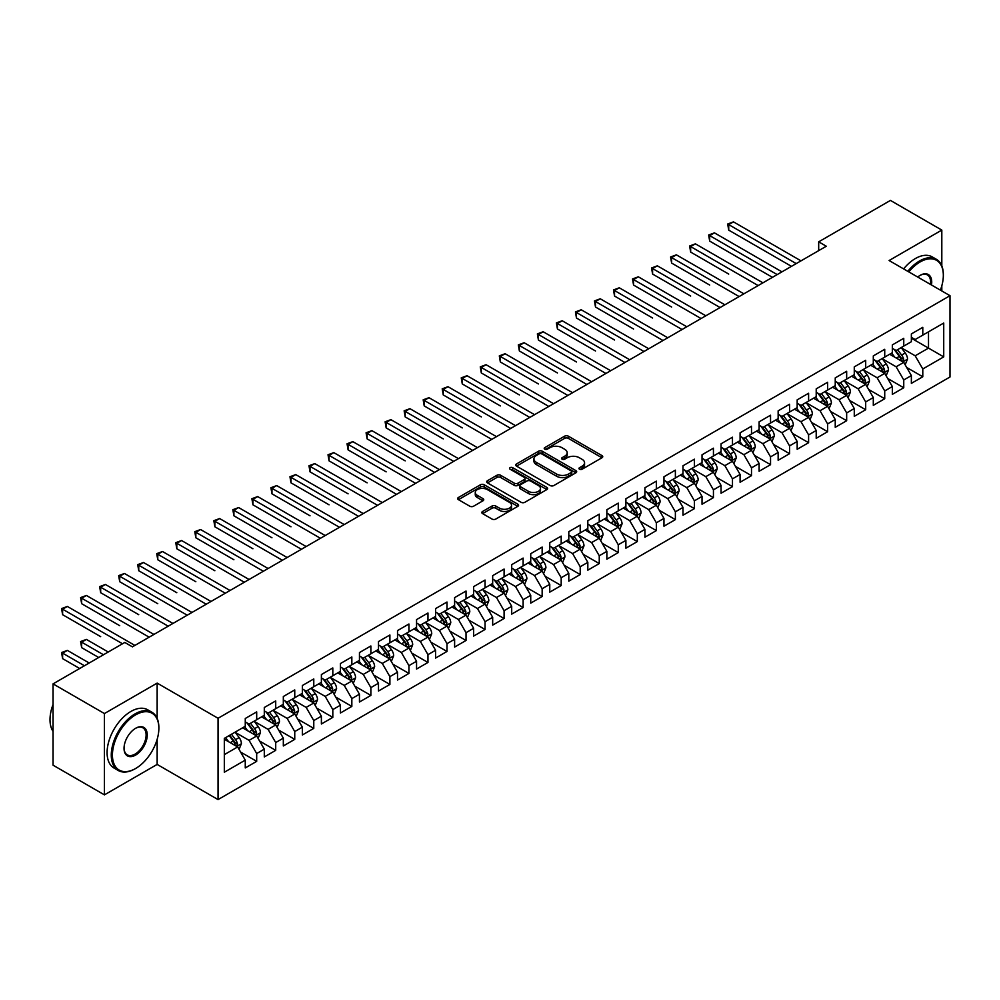 <?xml version="1.0" encoding="UTF-8"?>
<svg xmlns="http://www.w3.org/2000/svg" width="1000" height="1000" viewBox="0 0 1000 1000"><rect width="100%" height="100%" fill="white"/><g stroke="black" fill="none" stroke-linecap="round" stroke-linejoin="round"><path stroke-width="1.5" d="M579.513 469.212A1.85 1.062 0 0 0 582.125 469.212L601.975 457.75A2.637 1.525 0 0 0 602.75 456.675A2.637 1.525 0 0 0 601.975 455.6L568.35 436.175A2.637 1.525 0 0 0 564.612 436.175L544.763 447.638A1.85 1.062 0 0 0 544.225 448.4A1.85 1.062 0 0 0 544.763 449.15A1.85 1.062 0 0 0 547.375 449.15L549.95 447.663A8.45 4.875 0 0 1 561.9 447.663L564.7 449.288A8.45 4.875 0 0 1 567.188 452.738A8.45 4.875 0 0 1 564.7 456.188L562.137 457.675A1.85 1.062 0 0 0 561.6 458.425A1.85 1.062 0 0 0 562.137 459.175A1.85 1.062 0 0 0 564.75 459.175L567.325 457.7A8.45 4.875 0 0 1 579.275 457.7L582.075 459.312A8.45 4.875 0 0 1 584.55 462.762A8.45 4.875 0 0 1 582.075 466.213L579.513 467.7A1.85 1.062 0 0 0 578.962 468.45A1.85 1.062 0 0 0 579.513 469.212L579.513 467.7M482.6 511.463A2.637 1.525 0 0 0 481.825 512.537A2.637 1.525 0 0 0 482.6 513.625L492.038 519.062A2.637 1.525 0 0 0 495.775 519.062L517.812 506.337A2.637 1.525 0 0 0 518.587 505.262A2.637 1.525 0 0 0 517.812 504.188L484.188 484.762A2.637 1.525 0 0 0 480.45 484.762L458.413 497.5A2.637 1.525 0 0 0 457.638 498.575A2.637 1.525 0 0 0 458.413 499.65L469.812 506.225A2.637 1.525 0 0 0 473.55 506.225L482.975 500.788A2.637 1.525 0 0 0 483.75 499.7A2.637 1.525 0 0 0 482.975 498.625L477.325 495.363A7.062 4.075 0 0 1 475.262 492.475A7.062 4.075 0 0 1 479.625 488.713A7.062 4.075 0 0 1 487.325 489.6L509.462 502.375A7.062 4.075 0 0 1 511.525 505.262A7.062 4.075 0 0 1 507.163 509.025A7.062 4.075 0 0 1 499.462 508.15L495.775 506.012A2.637 1.525 0 0 0 492.038 506.012L482.6 511.463L482.6 513.625L492.038 508.212L492.038 506.012M157.15 718.363L157.15 683.112L104.425 713.55L53.05 683.875L124.8 642.45L132.413 646.85L826.3 246.238L818.688 241.838L818.688 250.637M157.15 683.112L218.05 718.275L950 295.688L950 376.987L218.05 799.587L218.05 718.275M941.812 265.9L941.812 230.087L889.1 260.525L950 295.688M941.812 230.087L890.438 200.413L818.688 241.838M550.138 485.525A2.637 1.525 0 0 0 553.875 485.525L575.913 472.8A2.637 1.525 0 0 0 576.688 471.712A2.637 1.525 0 0 0 575.913 470.637L542.288 451.225A2.637 1.525 0 0 0 538.55 451.225L516.512 463.95A2.637 1.525 0 0 0 515.737 465.037A2.637 1.525 0 0 0 516.512 466.112L550.138 485.525M510.8 469.613A1.85 1.062 0 0 1 512.675 469.875L512.675 467.675L546.862 487.413A2.637 1.525 0 0 1 547.638 488.488A2.637 1.525 0 0 1 546.862 489.562L524.825 502.3A2.637 1.525 0 0 1 521.087 502.3L487.463 482.875L487.463 480.725A2.637 1.525 0 0 0 486.688 481.8A2.637 1.525 0 0 0 487.463 482.875M487.463 480.725L496.9 475.275A2.637 1.525 0 0 1 500.625 475.275L514.263 483.15A2.637 1.525 0 0 0 518 483.15L524.263 479.538A2.637 1.525 0 0 0 525.037 478.462A2.637 1.525 0 0 0 524.263 477.375L510.062 469.188A1.85 1.062 0 0 1 509.525 468.425A1.85 1.062 0 0 1 510.662 467.438A1.85 1.062 0 0 1 512.675 467.675M911.363 338.2L928.5 348.1L928.5 331.838L943.725 323.038L922.788 335.125L922.788 327.325L911.363 333.925L911.363 341.725L903.75 346.112L903.75 338.312L892.337 344.913L892.337 352.713L884.725 357.1L884.725 349.3L873.3 355.9L873.3 363.7L865.688 368.088L865.688 360.288L854.275 366.887L854.275 374.688L846.663 379.075L846.663 371.275L835.238 377.875L835.238 385.675L827.625 390.062L827.625 382.262L816.213 388.862L816.213 396.662L808.6 401.05L808.6 393.25L797.175 399.85L797.175 407.65L789.562 412.038L789.562 404.237L778.15 410.838L778.15 418.638L770.537 423.025L770.537 415.225L759.112 421.825L759.112 429.625L751.5 434.012L751.5 426.213L740.088 432.812L740.088 440.613L732.475 445L732.475 437.2L721.05 443.8L721.05 451.6L713.438 456L713.438 448.188L702.025 454.787L702.025 462.587L694.412 466.987L694.412 459.175L682.987 465.775L682.987 473.575L675.375 477.975L675.375 470.163L663.962 476.763L663.962 484.562L656.35 488.963L656.35 481.15L644.925 487.75L644.925 495.55L637.312 499.95L637.312 492.137L625.887 498.738L625.887 506.538L618.275 510.938L618.275 503.125L606.862 509.725L606.862 517.525L599.25 521.925L599.25 514.125L587.825 520.712L587.825 528.513L580.212 532.913L580.212 525.112L568.8 531.7L568.8 539.5L561.188 543.9L561.188 536.1L549.763 542.688L549.763 550.487L542.15 554.888L542.15 547.087L530.737 553.675L530.737 561.475L523.125 565.875L523.125 558.075L511.7 564.663L511.7 572.463L504.087 576.862L504.087 569.062L492.675 575.65L492.675 583.45L485.062 587.85L485.062 580.05L473.638 586.638L473.638 594.438L466.025 598.837L466.025 591.038L454.613 597.625L454.613 605.425L447 609.825L447 602.025L435.575 608.612L435.575 616.413L427.962 620.812L427.962 613.013L416.55 619.6L416.55 627.4L408.938 631.8L408.938 624L397.512 630.588L397.512 638.387L389.9 642.788L389.9 634.987L378.488 641.575L378.488 649.375L370.875 653.775L370.875 645.975L359.45 652.562L359.45 660.362L351.838 664.762L351.838 656.963L340.425 663.55L340.425 671.35L332.812 675.75L332.812 667.95L321.388 674.538L321.388 682.337L313.775 686.737L313.775 678.938L302.362 685.525L302.362 693.325L294.75 697.725L294.75 689.925L283.325 696.513L283.325 704.312L275.712 708.713L275.712 700.913L264.3 707.5L264.3 715.3L256.688 719.7L256.688 711.9L245.263 718.487L245.263 726.287L224.325 738.375L224.325 772.225L245.263 760.138L237.65 746.95L224.325 739.262M943.725 323.038L943.725 356.887L922.788 368.975L915.175 355.788L901.375 347.825M906.7 367.488L922.788 376.775L922.788 368.975M922.788 376.775L911.363 383.363L911.363 375.562L903.75 379.963L896.137 366.775L882.337 358.812M887.675 378.475L903.75 387.762L903.75 379.963M903.75 387.762L892.337 394.35L892.337 386.55L884.725 390.95L877.113 377.762L863.312 369.8M868.637 389.462L884.725 398.75L884.725 390.95M884.725 398.75L873.3 405.337L873.3 397.537L865.688 401.938L858.075 388.75L844.275 380.788M849.613 400.45L865.688 409.738L865.688 401.938M865.688 409.738L854.275 416.325L854.275 408.525L846.663 412.925L839.05 399.738L825.25 391.775M830.575 411.438L846.663 420.725L846.663 412.925M846.663 420.725L835.238 427.312L835.238 419.513L827.625 423.913L820.013 410.725L806.213 402.762M811.55 422.425L827.625 431.712L827.625 423.913M827.625 431.712L816.213 438.3L816.213 430.5L808.6 434.9L800.987 421.712L787.188 413.75M792.513 433.413L808.6 442.7L808.6 434.9M808.6 442.7L797.175 449.288L797.175 441.488L789.562 445.887L781.95 432.7L768.15 424.738M773.487 444.4L789.562 453.688L789.562 445.887M789.562 453.688L778.15 460.275L778.15 452.475L770.537 456.875L762.925 443.688L749.125 435.725M754.45 455.387L770.537 464.675L770.537 456.875M770.537 464.675L759.112 471.262L759.112 463.462L751.5 467.863L743.888 454.675L730.088 446.712M735.425 466.375L751.5 475.662L751.5 467.863M751.5 475.662L740.088 482.25L740.088 474.45L732.475 478.85L724.862 465.662L711.062 457.7M716.388 477.362L732.475 486.65L732.475 478.85M732.475 486.65L721.05 493.237L721.05 485.438L713.438 489.837L705.825 476.65L692.025 468.688M697.362 488.35L713.438 497.638L713.438 489.837M713.438 497.638L702.025 504.225L702.025 496.425L694.412 500.825L686.8 487.638L673 479.675M678.325 499.338L694.412 508.625L694.412 500.825M694.412 508.625L682.987 515.212L682.987 507.413L675.375 511.812L667.763 498.625L653.962 490.662M659.3 510.325L675.375 519.612L675.375 511.812M675.375 519.612L663.962 526.2L663.962 518.4L656.35 522.8L648.725 509.613L634.938 501.65M640.263 521.312L656.35 530.6L656.35 522.8M656.35 530.6L644.925 537.2L644.925 529.388L637.312 533.787L629.7 520.6L615.9 512.638M621.225 532.3L637.312 541.587L637.312 533.787M637.312 541.587L625.887 548.188L625.887 540.375L618.275 544.775L610.662 531.587L596.875 523.625M602.2 543.288L618.275 552.575L618.275 544.775M618.275 552.575L606.862 559.175L606.862 551.362L599.25 555.763L591.638 542.575L577.837 534.612M583.162 554.275L599.25 563.562L599.25 555.763M599.25 563.562L587.825 570.163L587.825 562.35L580.212 566.75L572.6 553.562L558.812 545.6M564.138 565.262L580.212 574.55L580.212 566.75M580.212 574.55L568.8 581.15L568.8 573.337L561.188 577.737L553.575 564.55L539.775 556.587M545.1 576.25L561.188 585.538L561.188 577.737M561.188 585.538L549.763 592.137L549.763 584.325L542.15 588.725L534.538 575.538L520.75 567.575M526.075 587.238L542.15 596.525L542.15 588.725M542.15 596.525L530.737 603.125L530.737 595.325L523.125 599.712L515.513 586.525L501.712 578.562M507.038 598.225L523.125 607.513L523.125 599.712M523.125 607.513L511.7 614.113L511.7 606.312L504.087 610.7L496.475 597.513L482.675 589.55M488.013 609.212L504.087 618.5L504.087 610.7M504.087 618.5L492.675 625.1L492.675 617.3L485.062 621.688L477.45 608.5L463.65 600.538M468.975 620.212L485.062 629.487L485.062 621.688M485.062 629.487L473.638 636.087L473.638 628.288L466.025 632.675L458.413 619.487L444.613 611.525M449.95 631.2L466.025 640.475L466.025 632.675M466.025 640.475L454.613 647.075L454.613 639.275L447 643.662L439.387 630.475L425.588 622.513M430.913 642.188L447 651.462L447 643.662M447 651.462L435.575 658.062L435.575 650.263L427.962 654.65L420.35 641.462L406.55 633.5M411.887 653.175L427.962 662.45L427.962 654.65M427.962 662.45L416.55 669.05L416.55 661.25L408.938 665.638L401.325 652.45L387.525 644.488M392.85 664.163L408.938 673.438L408.938 665.638M408.938 673.438L397.512 680.037L397.512 672.237L389.9 676.625L382.287 663.438L368.488 655.475M373.825 675.15L389.9 684.425L389.9 676.625M389.9 684.425L378.488 691.025L378.488 683.225L370.875 687.613L363.263 674.425L349.462 666.462M354.787 686.137L370.875 695.413L370.875 687.613M370.875 695.413L359.45 702.013L359.45 694.212L351.838 698.6L344.225 685.413L330.425 677.45M335.763 697.125L351.838 706.4L351.838 698.6M351.838 706.4L340.425 713L340.425 705.2L332.812 709.587L325.2 696.4L311.4 688.438M316.725 708.112L332.812 717.387L332.812 709.587M332.812 717.387L321.388 723.988L321.388 716.188L313.775 720.575L306.163 707.387L292.362 699.425M297.7 719.1L313.775 728.375L313.775 720.575M313.775 728.375L302.362 734.975L302.362 727.175L294.75 731.562L287.137 718.388L273.337 710.413M278.663 730.088L294.75 739.362L294.75 731.562M294.75 739.362L283.325 745.962L283.325 738.162L275.712 742.55L268.1 729.375L254.3 721.4M259.637 741.075L275.712 750.35L275.712 742.55M275.712 750.35L264.3 756.95L264.3 749.15L256.688 753.538L249.075 740.362L235.275 732.387M240.6 752.062L256.688 761.35L256.688 753.538M256.688 761.35L245.263 767.938L245.263 760.138M245.263 721.9L249.075 724.1L256.688 719.7M224.325 754.638L237.65 746.95M264.3 710.913L268.1 713.112L275.712 708.713M249.075 740.362L256.688 735.962L242.6 727.825M264.3 749.15L256.688 735.962M283.325 699.925L287.137 702.125L294.75 697.725M268.1 729.375L275.712 724.975L261.625 716.838M283.325 738.162L275.712 724.975M302.362 688.938L306.163 691.137L313.775 686.737M287.137 718.388L294.75 713.988L280.663 705.85M302.362 727.175L294.75 713.988M321.388 677.95L325.2 680.15L332.812 675.75M306.163 707.387L313.775 703L299.688 694.862M321.388 716.188L313.775 703M340.425 666.963L344.225 669.15L351.838 664.762M325.2 696.4L332.812 692.013L318.725 683.875M340.425 705.2L332.812 692.013M359.45 655.975L363.263 658.162L370.875 653.775M344.225 685.413L351.838 681.025L337.75 672.887M359.45 694.212L351.838 681.025M378.488 644.987L382.287 647.175L389.9 642.788M363.263 674.425L370.875 670.037L356.788 661.9M378.488 683.225L370.875 670.037M397.512 634L401.325 636.188L408.938 631.8M382.287 663.438L389.9 659.05L375.825 650.913M397.512 672.237L389.9 659.05M416.55 623.013L420.35 625.2L427.962 620.812M401.325 652.45L408.938 648.062L394.85 639.925M416.55 661.25L408.938 648.062M435.575 612.025L439.387 614.212L447 609.825M420.35 641.462L427.962 637.075L413.888 628.938M435.575 650.263L427.962 637.075M454.613 601.038L458.413 603.225L466.025 598.837M439.387 630.475L447 626.087L432.912 617.95M454.613 639.275L447 626.087M473.638 590.05L477.45 592.238L485.062 587.85M458.413 619.487L466.025 615.1L451.95 606.962M473.638 628.288L466.025 615.1M492.675 579.062L496.475 581.25L504.087 576.862M477.45 608.5L485.062 604.113L470.975 595.975M492.675 617.3L485.062 604.113M511.7 568.075L515.513 570.262L523.125 565.875M496.475 597.513L504.087 593.125L490.012 584.987M511.7 606.312L504.087 593.125M530.737 557.075L534.538 559.275L542.15 554.888M515.513 586.525L523.125 582.137L509.038 574M530.737 595.325L523.125 582.137M549.763 546.087L553.575 548.288L561.188 543.9M534.538 575.538L542.15 571.15L528.075 563.013M549.763 584.325L542.15 571.15M568.8 535.1L572.6 537.3L580.212 532.913M553.575 564.55L561.188 560.163L547.1 552.025M568.8 573.337L561.188 560.163M587.825 524.113L591.638 526.312L599.25 521.925M572.6 553.562L580.212 549.175L566.138 541.038M587.825 562.35L580.212 549.175M606.862 513.125L610.662 515.325L618.275 510.938M591.638 542.575L599.25 538.188L585.163 530.05M606.862 551.362L599.25 538.188M625.887 502.137L629.7 504.338L637.312 499.95M610.662 531.587L618.275 527.2L604.2 519.062M625.887 540.375L618.275 527.2M644.925 491.15L648.725 493.35L656.35 488.963M629.7 520.6L637.312 516.213L623.225 508.075M644.925 529.388L637.312 516.213M663.962 480.163L667.763 482.362L675.375 477.975M648.725 509.613L656.35 505.225L642.262 497.088M663.962 518.4L656.35 505.225M682.987 469.175L686.8 471.375L694.412 466.987M667.763 498.625L675.375 494.237L661.287 486.1M682.987 507.413L675.375 494.237M702.025 458.188L705.825 460.387L713.438 456M686.8 487.638L694.412 483.25L680.325 475.112M702.025 496.425L694.412 483.25M721.05 447.2L724.862 449.4L732.475 445M705.825 476.65L713.438 472.25L699.35 464.125M721.05 485.438L713.438 472.25M740.088 436.213L743.888 438.413L751.5 434.012M724.862 465.662L732.475 461.262L718.388 453.137M740.088 474.45L732.475 461.262M759.112 425.225L762.925 427.425L770.537 423.025M743.888 454.675L751.5 450.275L737.412 442.15M759.112 463.462L751.5 450.275M778.15 414.237L781.95 416.438L789.562 412.038M762.925 443.688L770.537 439.288L756.45 431.163M778.15 452.475L770.537 439.288M797.175 403.25L800.987 405.45L808.6 401.05M781.95 432.7L789.562 428.3L775.475 420.175M797.175 441.488L789.562 428.3M816.213 392.262L820.013 394.462L827.625 390.062M800.987 421.712L808.6 417.312L794.513 409.188M816.213 430.5L808.6 417.312M835.238 381.275L839.05 383.475L846.663 379.075M820.013 410.725L827.625 406.325L813.55 398.2M835.238 419.513L827.625 406.325M854.275 370.288L858.075 372.488L865.688 368.088M839.05 399.738L846.663 395.337L832.575 387.212M854.275 408.525L846.663 395.337M873.3 359.3L877.113 361.5L884.725 357.1M858.075 388.75L865.688 384.35L851.612 376.225M873.3 397.537L865.688 384.35M892.337 348.312L896.137 350.513L903.75 346.112M877.113 377.762L884.725 373.363L870.638 365.238M892.337 386.55L884.725 373.363M911.363 337.325L915.175 339.525L922.788 335.125M896.137 366.775L903.75 362.375L889.675 354.25M911.363 375.562L903.75 362.375M53.05 683.875L53.05 765.188L104.425 794.862L157.15 764.425L218.05 799.587M104.425 713.55L104.425 794.862M941.812 290.963L941.812 285.788M915.175 355.788L928.5 348.1L943.725 356.887M157.15 764.425L157.15 739.362M580.25 469.475L582.075 468.413A8.45 4.875 0 0 0 584.55 464.963L584.55 462.762M567.188 452.738L567.188 454.938A8.45 4.875 0 0 1 564.7 458.387L562.875 459.438M601.938 457.775L568.35 438.375A2.637 1.525 0 0 0 564.612 438.375L545.5 449.412M575.875 472.812L542.288 453.425A2.637 1.525 0 0 0 538.55 453.425L516.55 466.125M571.25 472.475A1.85 1.062 0 0 0 571.788 471.712A1.85 1.062 0 0 0 571.25 470.962L541.725 453.925A1.85 1.062 0 0 0 539.113 453.925L536.4 455.487A8.45 4.875 0 0 0 533.925 458.938A8.45 4.875 0 0 0 536.4 462.388L556.575 474.038A8.45 4.875 0 0 0 568.538 474.038L571.25 472.475L571.25 474.675A1.85 1.062 0 0 0 571.788 473.913L571.788 471.712M533.925 458.938L533.925 461.138A8.45 4.875 0 0 0 536.4 464.588L536.4 462.388M571.25 474.675L568.538 476.238A8.45 4.875 0 0 1 556.575 476.238L536.4 464.588M487.5 482.9L496.9 477.475L496.9 475.275M525.037 478.462L525.037 480.662A2.637 1.525 0 0 1 524.263 481.737L518 485.35A2.637 1.525 0 0 1 514.263 485.35L500.625 477.475A2.637 1.525 0 0 0 496.9 477.475M512.675 469.875L546.825 489.588M528.413 491.325A7.062 4.075 0 0 0 536.125 492.2A7.062 4.075 0 0 0 540.487 488.438A7.062 4.075 0 0 0 538.413 485.55L530.612 481.05A2.637 1.525 0 0 0 526.875 481.05L520.625 484.663A2.637 1.525 0 0 0 519.85 485.737A2.637 1.525 0 0 0 520.625 486.812L528.413 491.325L528.413 493.512A7.062 4.075 0 0 0 536.125 494.4A7.062 4.075 0 0 0 540.487 490.637L540.487 488.438M519.85 485.737L519.85 487.938A2.637 1.525 0 0 0 520.625 489.012L520.625 486.812M528.413 493.512L520.625 489.012M511.525 505.262L511.525 507.463A7.062 4.075 0 0 1 507.163 511.225A7.062 4.075 0 0 1 499.462 510.337L495.775 508.212A2.637 1.525 0 0 0 492.038 508.212M475.262 492.475L475.262 494.675A7.062 4.075 0 0 0 477.325 497.562L477.325 495.363M482.938 500.8L477.325 497.562M517.788 506.362L484.188 486.962A2.637 1.525 0 0 0 480.45 486.962L458.45 499.675M905.163 364.812L907.525 359.062A7.138 4.112 -120 0 0 905.25 352.987L901.2 347.587M894.762 357.188L891.688 353.088M728.725 274.075L690.662 252.1L690.662 246.6L695.413 243.85L762.925 282.825M902.412 361.6L903.675 359.363A7.138 4.112 -120 0 0 901.625 355.075L897.588 349.675M895.275 350.012L900.275 356.675A3.638 2.1 60 0 1 900.938 357.788L903.675 359.363M894.025 349.288L899.35 356.388A7.138 4.112 60 0 1 901.388 360.688L901.525 361.1M796.225 263.6L728.725 224.625L733.475 221.875L800.987 260.85M791.462 266.35L728.725 230.125L728.725 224.625L727.675 224.025L733.475 221.875M728.725 230.125L727.675 224.025M886.125 375.8L888.487 370.05A7.138 4.112 -120 0 0 886.213 363.975L882.175 358.575M875.725 368.175L872.65 364.075M709.688 285.062L671.625 263.087L671.625 257.587L676.388 254.838L743.888 293.812M883.375 372.587L884.638 370.35A7.138 4.112 -120 0 0 882.6 366.062L878.55 360.662M876.25 361L881.237 367.663A3.638 2.1 60 0 1 881.9 368.775L884.638 370.35M874.987 360.275L880.312 367.375A7.138 4.112 60 0 1 882.35 371.675L882.5 372.088M867.1 386.788L869.463 381.037A7.138 4.112 -120 0 0 867.188 374.963L863.138 369.562M856.7 379.162L853.625 375.062M690.662 296.05L652.6 274.075L652.6 268.575L657.35 265.825L724.862 304.8M864.35 383.575L865.612 381.337A7.138 4.112 -120 0 0 863.562 377.05L859.525 371.65M857.212 371.987L862.212 378.65A3.638 2.1 60 0 1 862.875 379.762L865.612 381.337M855.962 371.262L861.287 378.363A7.138 4.112 60 0 1 863.325 382.663L863.462 383.075M777.188 274.587L709.688 235.613L714.45 232.862L781.95 271.837M772.438 277.337L709.688 241.112L709.688 235.613L708.637 235.012L714.45 232.862M709.688 241.112L708.637 235.012M758.162 285.575L689.613 246L695.413 243.85M690.662 252.1L689.613 246M940.387 290.138A32.837 18.962 120 0 0 943.337 275.35A32.837 18.962 120 0 0 920.125 261.95A32.837 18.962 120 0 0 908.8 271.887M907.8 271.325A33.638 19.425 -60 0 1 919.55 260.963A33.638 19.425 -60 0 1 936.375 259.3A33.638 19.425 -60 0 1 943.337 274.7A33.638 19.425 -60 0 1 943.337 275.025M917.712 277.038A16.413 9.475 -60 0 1 920.125 275.35L920.125 275.35A16.413 9.475 -60 0 1 931.475 284.988M930.425 284.375A15.613 9.012 120 0 0 927.35 274.913A15.613 9.012 120 0 0 919.837 275.525M903.625 268.9A33.638 19.425 -60 0 1 915.362 258.55A33.638 19.425 -60 0 1 932.188 256.875L936.375 259.3M135.075 768.812L135.638 768.487A32.837 18.962 120 0 0 158.863 728.275A32.837 18.962 120 0 0 135.638 714.862A32.837 18.962 120 0 0 112.425 755.075A32.837 18.962 120 0 0 135.638 768.487L135.075 768.812A33.638 19.425 -60 0 1 118.25 770.487A33.638 19.425 -60 0 1 113.088 743.525A33.638 19.425 -60 0 1 135.075 713.875A33.638 19.425 -60 0 1 151.888 712.212A33.638 19.425 -60 0 1 158.863 727.613A33.638 19.425 -60 0 1 158.863 727.938M135.638 728.275L135.638 728.275A16.413 9.475 -60 0 1 147.25 734.975A16.413 9.475 -60 0 1 135.638 755.075A16.413 9.475 -60 0 1 124.038 748.375A16.413 9.475 -60 0 1 135.638 728.275L135.638 728.275M124.038 748.037A15.613 9.012 120 0 0 127.263 754.862A15.613 9.012 120 0 0 135.075 754.087A15.613 9.012 120 0 0 145.275 740.337A15.613 9.012 120 0 0 142.875 727.825A15.613 9.012 120 0 0 135.35 728.438M53.05 731.388A33.638 19.425 -60 0 1 53.05 704.5M118.25 770.487L114.062 768.062A33.638 19.425 -60 0 1 108.9 741.1A33.638 19.425 -60 0 1 130.887 711.462A33.638 19.425 -60 0 1 147.7 709.788L151.888 712.212M848.062 397.788L850.425 392.025A7.138 4.112 -120 0 0 848.15 385.95L844.112 380.55M837.663 390.15L834.587 386.05M671.625 307.038L633.562 285.062L633.562 279.562L638.325 276.812L705.825 315.788M845.312 394.562L846.575 392.325A7.138 4.112 -120 0 0 844.538 388.038L840.487 382.638M838.188 382.975L843.175 389.637A3.638 2.1 60 0 1 843.838 390.75L846.575 392.325M836.925 382.25L842.25 389.35A7.138 4.112 60 0 1 844.287 393.65L844.438 394.062M829.038 408.775L831.4 403.013A7.138 4.112 -120 0 0 829.125 396.938L825.075 391.538M818.637 401.138L815.562 397.038M652.6 318.025L614.538 296.05L614.538 290.55L619.288 287.8L686.8 326.775M826.287 405.55L827.55 403.312A7.138 4.112 -120 0 0 825.5 399.025L821.462 393.625M819.15 393.963L824.15 400.625A3.638 2.1 60 0 1 824.8 401.737L827.55 403.312M817.9 393.237L823.225 400.337A7.138 4.112 60 0 1 825.263 404.637L825.4 405.05M739.125 296.562L670.575 256.988L676.388 254.838M671.625 263.087L670.575 256.988M720.1 307.55L651.55 267.975L657.35 265.825M652.6 274.075L651.55 267.975M810 419.762L812.362 414A7.138 4.112 -120 0 0 810.088 407.925L806.05 402.525M799.6 412.125L796.525 408.025M633.562 329.012L595.5 307.038L595.5 301.537L600.262 298.788L667.763 337.762M807.25 416.538L808.512 414.3A7.138 4.112 -120 0 0 806.475 410.012L802.425 404.613M800.125 404.95L805.113 411.613A3.638 2.1 60 0 1 805.775 412.725L808.512 414.3M798.863 404.225L804.188 411.337A7.138 4.112 60 0 1 806.225 415.625L806.375 416.037M701.062 318.538L632.513 278.962L638.325 276.812M633.562 285.062L632.513 278.962M790.975 430.75L793.337 424.988A7.138 4.112 -120 0 0 791.05 418.913L787.013 413.512M780.575 423.113L777.5 419.012M614.538 340L576.462 318.025L576.462 312.525L581.225 309.775L648.725 348.75M788.225 427.525L789.488 425.288A7.138 4.112 -120 0 0 787.438 421L783.4 415.6M781.087 415.938L786.087 422.6A3.638 2.1 60 0 1 786.737 423.713L789.488 425.288M779.837 415.213L785.15 422.325A7.138 4.112 60 0 1 787.2 426.613L787.337 427.025M682.038 329.525L613.488 289.95L619.288 287.8M614.538 296.05L613.488 289.95M771.938 441.737L774.3 435.975A7.138 4.112 -120 0 0 772.025 429.9L767.987 424.5M761.538 434.1L758.462 430M595.5 350.988L557.438 329.012L557.438 323.512L562.2 320.763L629.7 359.738M769.188 438.512L770.45 436.275A7.138 4.112 -120 0 0 768.413 431.987L764.362 426.587M762.062 426.925L767.05 433.587A3.638 2.1 60 0 1 767.712 434.7L770.45 436.275M760.8 426.2L766.125 433.312A7.138 4.112 60 0 1 768.162 437.6L768.312 438.013M752.913 452.725L755.263 446.962A7.138 4.112 -120 0 0 752.987 440.887L748.95 435.487M742.513 445.087L739.438 440.988M576.462 361.975L538.4 340L538.4 334.5L543.162 331.75L610.662 370.725M750.163 449.5L751.413 447.262A7.138 4.112 -120 0 0 749.375 442.975L745.337 437.575M743.025 437.912L748.025 444.588A3.638 2.1 60 0 1 748.675 445.688L751.413 447.262M741.775 437.188L747.087 444.3A7.138 4.112 60 0 1 749.137 448.587L749.275 449M733.875 463.713L736.237 457.95A7.138 4.112 -120 0 0 733.962 451.875L729.912 446.475M723.475 456.075L720.4 451.975M557.438 372.962L519.375 350.988L519.375 345.487L524.138 342.738L591.638 381.712M731.125 460.487L732.387 458.25A7.138 4.112 -120 0 0 730.35 453.963L726.3 448.562M724 448.9L728.988 455.575A3.638 2.1 60 0 1 729.65 456.675L732.387 458.25M722.738 448.175L728.062 455.288A7.138 4.112 60 0 1 730.1 459.575L730.25 459.988M714.85 474.7L717.2 468.938A7.138 4.112 -120 0 0 714.925 462.863L710.888 457.463M704.45 467.062L701.375 462.962M538.4 383.95L500.337 361.975L500.337 356.475L505.1 353.725L572.6 392.7M712.1 471.475L713.35 469.237A7.138 4.112 -120 0 0 711.312 464.95L707.275 459.55M704.963 459.888L709.963 466.562A3.638 2.1 60 0 1 710.612 467.663L713.35 469.237M703.713 459.162L709.025 466.275A7.138 4.112 60 0 1 711.075 470.562L711.213 470.975M695.812 485.688L698.175 479.925A7.138 4.112 -120 0 0 695.9 473.85L691.85 468.45M685.413 478.05L682.337 473.95M519.375 394.938L481.312 372.962L481.312 367.463L486.075 364.712L553.575 403.688M693.062 482.463L694.325 480.225A7.138 4.112 -120 0 0 692.288 475.938L688.238 470.538M685.938 470.875L690.925 477.55A3.638 2.1 60 0 1 691.587 478.65L694.325 480.225M684.675 470.15L690 477.262A7.138 4.112 60 0 1 692.038 481.55L692.188 481.962M676.787 496.675L679.137 490.913A7.138 4.112 -120 0 0 676.862 484.837L672.825 479.438M666.375 489.038L663.312 484.938M500.337 405.925L462.275 383.95L462.275 378.45L467.038 375.712L534.538 414.675M674.025 493.45L675.288 491.213A7.138 4.112 -120 0 0 673.25 486.925L669.212 481.525M666.9 481.863L671.888 488.537A3.638 2.1 60 0 1 672.55 489.637L675.288 491.213M665.65 481.138L670.962 488.25A7.138 4.112 60 0 1 673.012 492.537L673.15 492.95M657.75 507.663L660.113 501.9A7.138 4.112 -120 0 0 657.837 495.825L653.787 490.425M647.35 500.025L644.275 495.925M481.312 416.912L443.25 394.938L443.25 389.438L448 386.7L515.513 425.662M655 504.438L656.263 502.2A7.138 4.112 -120 0 0 654.225 497.912L650.175 492.512M647.862 492.85L652.862 499.525A3.638 2.1 60 0 1 653.525 500.625L656.263 502.2M646.612 492.125L651.938 499.237A7.138 4.112 60 0 1 653.975 503.525L654.125 503.938M638.725 518.65L641.075 512.888A7.138 4.112 -120 0 0 638.8 506.812L634.763 501.413M628.312 511.012L625.25 506.912M462.275 427.9L424.212 405.925L424.212 400.425L428.975 397.688L496.475 436.65M635.962 515.425L637.225 513.188A7.138 4.112 -120 0 0 635.188 508.9L631.15 503.5M628.837 503.837L633.825 510.513A3.638 2.1 60 0 1 634.487 511.613L637.225 513.188M627.587 503.113L632.9 510.225A7.138 4.112 60 0 1 634.95 514.513L635.087 514.925M619.688 529.637L622.05 523.875A7.138 4.112 -120 0 0 619.775 517.8L615.725 512.4M609.288 522L606.213 517.9M443.25 438.888L405.188 416.912L405.188 411.413L409.938 408.675L477.45 447.638M616.938 526.425L618.2 524.175A7.138 4.112 -120 0 0 616.15 519.888L612.112 514.487M609.8 514.825L614.8 521.5A3.638 2.1 60 0 1 615.462 522.6L618.2 524.175M608.55 514.1L613.875 521.213A7.138 4.112 60 0 1 615.913 525.5L616.062 525.913M600.662 540.625L603.013 534.862A7.138 4.112 -120 0 0 600.737 528.787L596.7 523.387M590.25 532.987L587.188 528.888M424.212 449.875L386.15 427.9L386.15 422.4L390.913 419.663L458.413 458.625M597.9 537.413L599.163 535.163A7.138 4.112 -120 0 0 597.125 530.875L593.088 525.475M590.775 525.812L595.763 532.487A3.638 2.1 60 0 1 596.425 533.587L599.163 535.163M589.525 525.087L594.837 532.2A7.138 4.112 60 0 1 596.888 536.487L597.025 536.9M581.625 551.613L583.987 545.85A7.138 4.112 -120 0 0 581.712 539.775L577.663 534.375M571.225 543.975L568.15 539.875M405.188 460.863L367.125 438.888L367.125 433.387L371.875 430.65L439.387 469.613M578.875 548.4L580.138 546.15A7.138 4.112 -120 0 0 578.088 541.862L574.05 536.475M571.737 536.8L576.737 543.475A3.638 2.1 60 0 1 577.4 544.575L580.138 546.15M570.487 536.075L575.812 543.188A7.138 4.112 60 0 1 577.85 547.475L578 547.888M562.6 562.6L564.95 556.838A7.138 4.112 -120 0 0 562.675 550.763L558.638 545.375M552.188 554.963L549.125 550.862M386.15 471.85L348.088 449.875L348.088 444.375L352.85 441.637L420.35 480.6M559.837 559.388L561.1 557.137A7.138 4.112 -120 0 0 559.062 552.85L555.025 547.463M552.712 547.788L557.7 554.462A3.638 2.1 60 0 1 558.362 555.562L561.1 557.137M551.462 547.062L556.775 554.175A7.138 4.112 60 0 1 558.825 558.462L558.962 558.875M543.562 573.587L545.925 567.825A7.138 4.112 -120 0 0 543.65 561.75L539.6 556.362M533.162 565.95L530.087 561.85M367.125 482.837L329.062 460.863L329.062 455.363L333.812 452.625L401.325 491.6M540.812 570.375L542.075 568.125A7.138 4.112 -120 0 0 540.025 563.837L535.988 558.45M533.675 558.775L538.675 565.45A3.638 2.1 60 0 1 539.338 566.55L542.075 568.125M532.425 558.062L537.75 565.163A7.138 4.112 60 0 1 539.788 569.45L539.938 569.862M524.538 584.575L526.888 578.812A7.138 4.112 -120 0 0 524.612 572.737L520.575 567.35M514.125 576.938L511.05 572.837M348.088 493.825L310.025 471.85L310.025 466.35L314.788 463.612L382.287 502.587M521.775 581.362L523.038 579.125A7.138 4.112 -120 0 0 521 574.825L516.95 569.438M514.65 569.763L519.637 576.438A3.638 2.1 60 0 1 520.3 577.537L523.038 579.125M513.387 569.05L518.713 576.15A7.138 4.112 60 0 1 520.763 580.438L520.9 580.85M505.5 595.562L507.863 589.8A7.138 4.112 -120 0 0 505.588 583.725L501.538 578.337M495.1 587.925L492.025 583.825M329.062 504.812L291 482.837L291 477.337L295.75 474.6L363.263 513.575M502.75 592.35L504.012 590.112A7.138 4.112 -120 0 0 501.962 585.812L497.925 580.425M495.613 580.75L500.613 587.425A3.638 2.1 60 0 1 501.275 588.525L504.012 590.112M494.363 580.037L499.688 587.137A7.138 4.112 60 0 1 501.725 591.425L501.875 591.838M486.463 606.55L488.825 600.788A7.138 4.112 -120 0 0 486.55 594.712L482.512 589.325M476.062 598.913L472.987 594.812M310.025 515.8L271.962 493.825L271.962 488.325L276.725 485.588L344.225 524.562M483.713 603.337L484.975 601.1A7.138 4.112 -120 0 0 482.938 596.8L478.888 591.413M476.587 591.75L481.575 598.413A3.638 2.1 60 0 1 482.238 599.513L484.975 601.1M475.325 591.025L480.65 598.125A7.138 4.112 60 0 1 482.688 602.413L482.837 602.825M467.438 617.537L469.8 611.775A7.138 4.112 -120 0 0 467.525 605.7L463.475 600.312M457.038 609.9L453.963 605.8M291 526.788L252.938 504.812L252.938 499.312L257.688 496.575L325.2 535.55M464.688 614.325L465.95 612.087A7.138 4.112 -120 0 0 463.9 607.788L459.862 602.4M457.55 602.737L462.55 609.4A3.638 2.1 60 0 1 463.212 610.5L465.95 612.087M456.3 602.013L461.625 609.113A7.138 4.112 60 0 1 463.663 613.4L463.8 613.812M448.4 628.525L450.763 622.762A7.138 4.112 -120 0 0 448.488 616.688L444.45 611.3M438 620.887L434.925 616.788M271.962 537.775L233.9 515.8L233.9 510.3L238.663 507.562L306.163 546.538M445.65 625.312L446.912 623.075A7.138 4.112 -120 0 0 444.875 618.775L440.825 613.387M438.525 613.725L443.512 620.388A3.638 2.1 60 0 1 444.175 621.487L446.912 623.075M437.262 613L442.587 620.1A7.138 4.112 60 0 1 444.625 624.388L444.775 624.8M429.375 639.513L431.737 633.75A7.138 4.112 -120 0 0 429.462 627.675L425.412 622.288M418.975 631.875L415.9 627.775M252.938 548.763L214.875 526.788L214.875 521.3L219.625 518.55L287.137 557.525M426.625 636.3L427.887 634.062A7.138 4.112 -120 0 0 425.838 629.763L421.8 624.375M419.487 624.712L424.487 631.375A3.638 2.1 60 0 1 425.15 632.475L427.887 634.062M418.237 623.987L423.562 631.087A7.138 4.112 60 0 1 425.6 635.375L425.737 635.788M410.337 650.5L412.7 644.737A7.138 4.112 -120 0 0 410.425 638.663L406.388 633.275M399.938 642.862L396.863 638.763M233.9 559.75L195.837 537.775L195.837 532.288L200.6 529.538L268.1 568.513M407.587 647.288L408.85 645.05A7.138 4.112 -120 0 0 406.812 640.75L402.762 635.363M400.462 635.7L405.45 642.362A3.638 2.1 60 0 1 406.112 643.462L408.85 645.05M399.2 634.975L404.525 642.075A7.138 4.112 60 0 1 406.562 646.363L406.712 646.775M391.312 661.488L393.675 655.725A7.138 4.112 -120 0 0 391.4 649.65L387.35 644.262M380.913 653.85L377.837 649.75M214.875 570.737L176.812 548.763L176.812 543.275L181.562 540.525L249.075 579.5M388.562 658.275L389.825 656.038A7.138 4.112 -120 0 0 387.775 651.737L383.738 646.35M381.425 646.688L386.425 653.35A3.638 2.1 60 0 1 387.075 654.45L389.825 656.038M380.175 645.962L385.5 653.062A7.138 4.112 60 0 1 387.537 657.35L387.675 657.763M663 340.513L594.45 300.938L600.262 298.788M595.5 307.038L594.45 300.938M643.975 351.5L575.425 311.925L581.225 309.775M576.462 318.025L575.425 311.925M624.938 362.488L556.388 322.912L562.2 320.763M557.438 329.012L556.388 322.912M605.913 373.475L537.362 333.9L543.162 331.75M538.4 340L537.362 333.9M586.875 384.462L518.325 344.888L524.138 342.738M519.375 350.988L518.325 344.888M567.85 395.45L499.3 355.875L505.1 353.725M500.337 361.975L499.3 355.875M548.812 406.438L480.262 366.863L486.075 364.712M481.312 372.962L480.262 366.863M529.788 417.425L461.238 377.85L467.038 375.712M462.275 383.95L461.238 377.85M510.75 428.413L442.2 388.837L448 386.7M443.25 394.938L442.2 388.837M491.725 439.4L423.175 399.825L428.975 397.688M424.212 405.925L423.175 399.825M472.688 450.387L404.137 410.812L409.938 408.675M405.188 416.912L404.137 410.812M453.663 461.375L385.112 421.8L390.913 419.663M386.15 427.9L385.112 421.8M434.625 472.362L366.075 432.788L371.875 430.65M367.125 438.888L366.075 432.788M415.6 483.35L347.05 443.775L352.85 441.637M348.088 449.875L347.05 443.775M396.562 494.338L328.013 454.762L333.812 452.625M329.062 460.863L328.013 454.762M377.537 505.325L308.975 465.75L314.788 463.612M310.025 471.85L308.975 465.75M358.5 516.312L289.95 476.737L295.75 474.6M291 482.837L289.95 476.737M339.475 527.3L270.912 487.725L276.725 485.588M271.962 493.825L270.912 487.725M320.438 538.288L251.887 498.713L257.688 496.575M252.938 504.812L251.887 498.713M301.4 549.275L232.85 509.7L238.663 507.562M233.9 515.8L232.85 509.7M282.375 560.262L213.825 520.688L219.625 518.55M214.875 526.788L213.825 520.688M372.275 672.475L374.637 666.712A7.138 4.112 -120 0 0 372.362 660.638L368.325 655.25M361.875 664.837L358.8 660.738M195.837 581.725L157.775 559.75L157.775 554.263L162.537 551.512L230.037 590.487M369.525 669.262L370.788 667.025A7.138 4.112 -120 0 0 368.75 662.725L364.7 657.337M362.4 657.675L367.388 664.338A3.638 2.1 60 0 1 368.05 665.438L370.788 667.025M361.138 656.95L366.463 664.05A7.138 4.112 60 0 1 368.5 668.337L368.65 668.75M263.337 571.25L194.788 531.675L200.6 529.538M195.837 537.775L194.788 531.675M353.25 683.462L355.613 677.7A7.138 4.112 -120 0 0 353.325 671.625L349.288 666.237M342.85 675.825L339.775 671.725M176.812 592.712L138.75 570.737L138.75 565.25L143.5 562.5L211.012 601.475M350.5 680.25L351.763 678.012A7.138 4.112 -120 0 0 349.712 673.713L345.675 668.325M343.363 668.662L348.363 675.325A3.638 2.1 60 0 1 349.012 676.425L351.763 678.012M342.113 667.938L347.438 675.037A7.138 4.112 60 0 1 349.475 679.325L349.613 679.737M244.312 582.238L175.763 542.663L181.562 540.525M176.812 548.763L175.763 542.663M334.212 694.45L336.575 688.688A7.138 4.112 -120 0 0 334.3 682.625L330.262 677.225M323.812 686.812L320.737 682.712M157.775 603.7L119.712 581.725L119.712 576.237L124.475 573.488L191.975 612.463M331.463 691.237L332.725 689A7.138 4.112 -120 0 0 330.688 684.712L326.637 679.312M324.338 679.65L329.325 686.312A3.638 2.1 60 0 1 329.988 687.412L332.725 689M323.075 678.925L328.4 686.025A7.138 4.112 60 0 1 330.438 690.312L330.588 690.725M225.275 593.225L156.725 553.65L162.537 551.512M157.775 559.75L156.725 553.65M315.188 705.438L317.55 699.675A7.138 4.112 -120 0 0 315.262 693.612L311.225 688.213M304.788 697.8L301.712 693.7M138.75 614.688L100.675 592.712L100.675 587.225L105.438 584.475L172.938 623.45M312.438 702.225L313.688 699.987A7.138 4.112 -120 0 0 311.65 695.7L307.613 690.3M305.3 690.638L310.3 697.3A3.638 2.1 60 0 1 310.95 698.4L313.688 699.987M304.05 689.912L309.363 697.013A7.138 4.112 60 0 1 311.413 701.3L311.55 701.712M206.25 604.212L137.7 564.637L143.5 562.5M138.75 570.737L137.7 564.637M296.15 716.425L298.512 710.662A7.138 4.112 -120 0 0 296.238 704.6L292.188 699.2M285.75 708.787L282.675 704.688M119.712 625.675L81.65 603.7L81.65 598.212L86.412 595.462L153.912 634.438M293.4 713.213L294.662 710.975A7.138 4.112 -120 0 0 292.625 706.688L288.575 701.287M286.275 701.625L291.262 708.288A3.638 2.1 60 0 1 291.925 709.388L294.662 710.975M285.012 700.9L290.338 708A7.138 4.112 60 0 1 292.375 712.288L292.525 712.7M187.213 615.2L118.663 575.625L124.475 573.488M119.712 581.725L118.663 575.625M277.125 727.412L279.475 721.65A7.138 4.112 -120 0 0 277.2 715.588L273.163 710.188M266.725 719.788L263.65 715.675M100.675 636.663L62.613 614.688L62.613 609.2L67.375 606.45L134.875 645.425M274.375 724.2L275.625 721.963A7.138 4.112 -120 0 0 273.587 717.675L269.55 712.275M267.238 712.613L272.238 719.275A3.638 2.1 60 0 1 272.887 720.375L275.625 721.963M265.988 711.888L271.3 718.988A7.138 4.112 60 0 1 273.35 723.275L273.488 723.688M168.188 626.188L99.637 586.613L105.438 584.475M100.675 592.712L99.637 586.613M258.087 738.4L260.45 732.638A7.138 4.112 -120 0 0 258.175 726.575L254.125 721.175M247.688 730.775L244.613 726.663M108.238 652.013L86.412 639.412L81.65 642.163L81.65 647.65L98.725 657.513M255.338 735.188L256.6 732.95A7.138 4.112 -120 0 0 254.562 728.662L250.512 723.263M248.212 723.6L253.2 730.263A3.638 2.1 60 0 1 253.863 731.363L256.6 732.95M246.95 722.875L252.275 729.975A7.138 4.112 60 0 1 254.312 734.262L254.462 734.675M81.65 647.65L80.6 641.55L103.475 654.762M80.6 641.55L86.412 639.412M149.15 637.188L80.6 597.6L86.412 595.462M81.65 603.7L80.6 597.6M239.062 749.388L241.412 743.625A7.138 4.112 -120 0 0 239.137 737.562L235.1 732.163M228.663 741.762L225.588 737.65M89.2 663L67.375 650.4L62.613 653.15L62.613 658.637L79.688 668.5M236.312 746.175L237.562 743.938A7.138 4.112 -120 0 0 235.525 739.65L231.488 734.25M229.7 735.275L234.175 741.25A3.638 2.1 60 0 1 234.825 742.35L237.562 743.938M229.2 735.562L233.238 740.962A7.138 4.112 60 0 1 235.287 745.25L235.425 745.662M62.613 658.637L61.575 652.537L84.45 665.75M61.575 652.537L67.375 650.4M122.513 643.775L61.575 608.587L67.375 606.45M62.613 614.688L61.575 608.587M582.075 468.413L582.075 466.213M562.137 459.175L562.137 457.675M564.7 458.387L564.7 456.188M544.763 449.15L544.763 447.638M564.612 438.375L564.612 436.175M568.35 438.375L568.35 436.175M601.975 457.75L601.975 455.6M516.512 466.112L516.512 463.95M538.55 453.425L538.55 451.225M542.288 453.425L542.288 451.225M575.913 472.8L575.913 470.637M556.575 476.238L556.575 474.038M568.538 476.238L568.538 474.038M500.625 477.475L500.625 475.275M514.263 485.35L514.263 483.15M518 485.35L518 483.15M524.263 481.737L524.263 479.538M546.862 489.562L546.862 487.413M495.775 508.212L495.775 506.012M499.462 510.337L499.462 508.15M482.975 500.788L482.975 498.625M458.413 499.65L458.413 497.5M480.45 486.962L480.45 484.762M484.188 486.962L484.188 484.762M517.812 506.337L517.812 504.188M902.862 361.863L907.475 359.2M901.625 355.075L905.25 352.987M896.363 358.113L899.35 356.388M883.825 372.85L888.438 370.188M882.6 366.062L886.213 363.975M877.337 369.1L880.312 367.375M864.8 383.837L869.412 381.175M863.562 377.05L867.188 374.963M858.3 380.087L861.287 378.363M845.763 394.825L850.375 392.163M844.538 388.038L848.15 385.95M839.275 391.075L842.25 389.35M826.737 405.812L831.35 403.15M825.5 399.025L829.125 396.938M820.238 402.062L823.225 400.337M807.7 416.8L812.312 414.137M806.475 410.012L810.088 407.925M801.213 413.05L804.188 411.337M788.675 427.788L793.288 425.125M787.438 421L791.05 418.913M782.175 424.038L785.15 422.325M769.638 438.775L774.25 436.112M768.413 431.987L772.025 429.9M763.15 435.025L766.125 433.312M750.612 449.762L755.225 447.1M749.375 442.975L752.987 440.887M744.112 446.012L747.087 444.3M731.575 460.75L736.188 458.088M730.35 453.963L733.962 451.875M725.088 457L728.062 455.288M712.55 471.737L717.163 469.075M711.312 464.95L714.925 462.863M706.05 467.987L709.025 466.275M693.512 482.725L698.125 480.062M692.288 475.938L695.9 473.85M687.013 478.975L690 477.262M674.475 493.713L679.1 491.05M673.25 486.925L676.862 484.837M667.987 489.963L670.962 488.25M655.45 504.7L660.062 502.038M654.225 497.912L657.837 495.825M648.95 500.95L651.938 499.237M636.413 515.688L641.038 513.025M635.188 508.9L638.8 506.812M629.925 511.938L632.9 510.225M617.388 526.675L622 524.012M616.15 519.888L619.775 517.8M610.887 522.925L613.875 521.213M598.35 537.663L602.975 535M597.125 530.875L600.737 528.787M591.862 533.913L594.837 532.2M579.325 548.65L583.938 545.988M578.088 541.862L581.712 539.775M572.825 544.9L575.812 543.188M560.288 559.637L564.913 556.975M559.062 552.85L562.675 550.763M553.8 555.887L556.775 554.175M541.263 570.625L545.875 567.962M540.025 563.837L543.65 561.75M534.763 566.875L537.75 565.163M522.225 581.613L526.85 578.95M521 574.825L524.612 572.737M515.737 577.863L518.713 576.15M503.2 592.6L507.812 589.938M501.962 585.812L505.588 583.725M496.7 588.85L499.688 587.137M484.162 603.587L488.775 600.925M482.938 596.8L486.55 594.712M477.675 599.837L480.65 598.125M465.138 614.575L469.75 611.912M463.9 607.788L467.525 605.7M458.638 610.825L461.625 609.113M446.1 625.562L450.712 622.9M444.875 618.775L448.488 616.688M439.613 621.825L442.587 620.1M427.075 636.55L431.688 633.888M425.838 629.763L429.462 627.675M420.575 632.812L423.562 631.087M408.038 647.537L412.65 644.875M406.812 640.75L410.425 638.663M401.55 643.8L404.525 642.075M389.012 658.538L393.625 655.863M387.775 651.737L391.4 649.65M382.512 654.788L385.5 653.062M369.975 669.525L374.588 666.85M368.75 662.725L372.362 660.638M363.488 665.775L366.463 664.05M350.95 680.512L355.562 677.837M349.712 673.713L353.325 671.625M344.45 676.762L347.438 675.037M331.912 691.5L336.525 688.825M330.688 684.712L334.3 682.625M325.425 687.75L328.4 686.025M312.887 702.487L317.5 699.812M311.65 695.7L315.262 693.612M306.388 698.737L309.363 697.013M293.85 713.475L298.463 710.8M292.625 706.688L296.238 704.6M287.362 709.725L290.338 708M274.825 724.463L279.438 721.787M273.587 717.675L277.2 715.588M268.325 720.713L271.3 718.988M255.787 735.45L260.4 732.775M254.562 728.662L258.175 726.575M249.3 731.7L252.275 729.975M236.762 746.438L241.375 743.763M235.525 739.65L239.137 737.562M230.263 742.688L233.238 740.962M943.337 275.35L943.337 274.7M158.863 728.275L158.863 727.613"/></g></svg>

